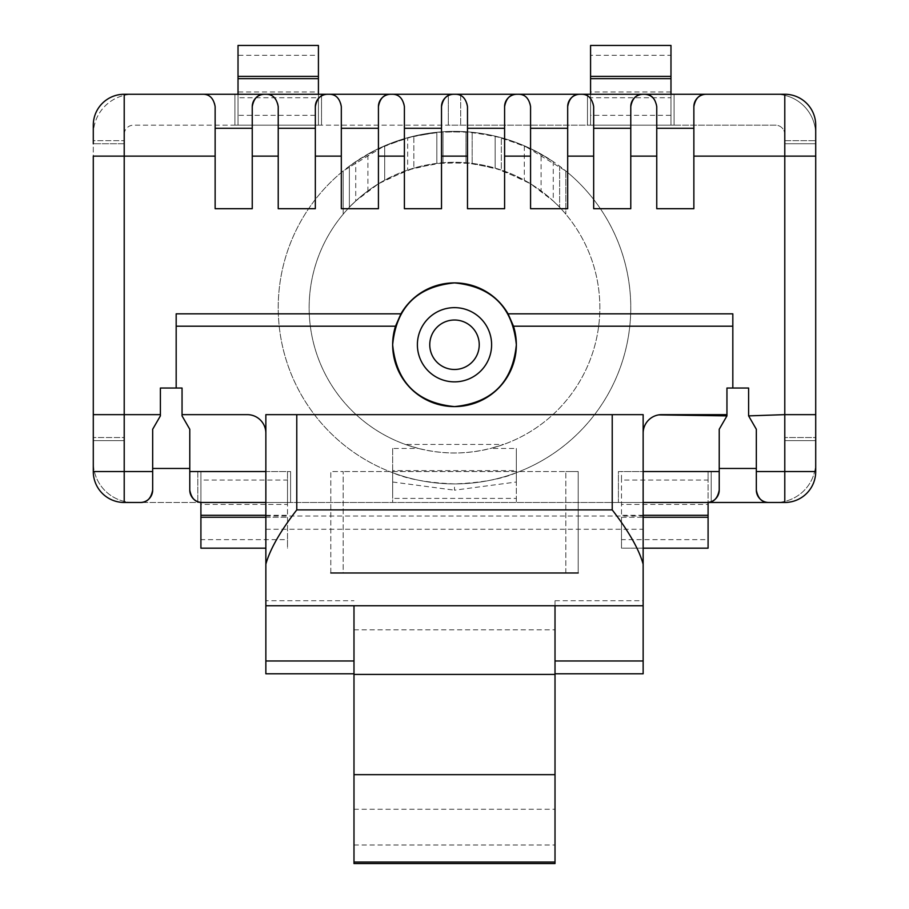 <?xml version="1.0" encoding="UTF-8"?>
<svg xmlns="http://www.w3.org/2000/svg" width="909" height="909" viewBox="0 0 909 909"><rect width="100%" height="100%" fill="white"/><g stroke="black" fill="none" stroke-linecap="round" stroke-linejoin="round"><path stroke-width="0.68" stroke-dasharray="4.54 3.41" d="M355.737 201.003L349.351 207.297L349.351 166.165L355.737 161.643L355.737 201.003L378.508 183.743L407.675 170.051L436.831 163.37L465.987 162.745L495.144 168.097L524.3 180.152C540.253 188.924 554.104 200.275 565.83 214.206A145.349 145.349 0 0 1 490.519 448.467L503.643 444.433L405.357 444.433L418.481 448.467L392.654 448.467L392.654 498.405L392.654 472.714A176.278 176.278 0 0 1 343.17 170.983L384.7 145.781L413.856 136.123L443.013 131.748L472.169 132.26L501.325 137.702L530.492 148.587L553.263 161.643L553.263 201.003L559.649 207.297C557.649 204.718 551.468 199.253 541.094 190.901L541.094 154.11L553.263 161.643M367.906 154.11L349.351 166.165L349.351 207.297C351.351 204.718 357.532 199.253 367.906 190.901L367.906 154.11A176.278 176.278 0 0 1 630.778 307.651A176.278 176.278 0 0 1 516.346 472.714C496.405 480.157 475.793 483.883 454.5 483.918C433.207 483.883 412.595 480.157 392.654 472.714C406.721 479.02 427.332 482.747 454.5 483.918L454.5 490.178L516.346 482.009L516.346 498.405L392.654 498.405L392.654 502.472L516.346 502.472L516.346 448.467L490.519 448.467M367.906 190.901A145.349 145.349 0 0 1 599.849 307.651A145.349 145.349 0 0 1 454.5 453A145.349 145.349 0 0 1 343.17 214.206L343.17 170.983L343.17 214.206C354.896 200.275 368.747 188.924 384.7 180.152L384.7 145.781L384.7 180.152L413.856 168.097L413.856 136.123L413.856 168.097L443.013 162.745L443.013 131.748L443.013 162.745L472.169 163.37L472.169 132.26L472.169 163.37L501.325 170.051L501.325 137.702L501.325 170.051L530.492 183.743L530.492 148.587L530.492 183.743L553.263 201.003M405.357 444.433C438.115 455.795 470.885 455.795 503.643 444.433M418.481 448.467A145.349 145.349 0 0 1 389.154 177.812A145.349 145.349 0 0 1 541.094 190.901M355.737 161.643L378.508 148.587L407.675 137.702L407.675 170.051L407.675 137.702L436.831 132.26L436.831 163.37L436.831 132.26L465.987 131.748L465.987 162.745L465.987 131.748L495.144 136.123L495.144 168.097L495.144 136.123L524.3 145.781L524.3 180.152L524.3 145.781L565.83 170.983L565.83 214.206L565.83 170.983A176.278 176.278 0 0 1 454.5 483.918A176.278 176.278 0 0 1 278.222 307.651A176.278 176.278 0 0 1 541.094 154.11M590.577 78.651L590.577 45.45L670.978 45.45L670.978 78.651M417.39 344.75A37.11 37.11 0 0 0 454.5 381.86A37.11 37.11 0 0 0 491.61 344.75A37.11 37.11 0 0 0 454.5 307.64A37.11 37.11 0 0 0 417.39 344.75M726.95 414.64L661.695 414.64A18.555 18.555 0 0 0 643.14 433.195L643.14 414.64L265.86 414.64M189.776 468.453L152.667 468.453L152.667 429.264L160.393 415.879L160.393 388.041L182.05 388.041L182.05 415.879L189.776 429.264L189.776 490.099M238.022 78.651L238.022 55.313L318.423 55.313L318.423 115.329L238.022 115.329L238.022 125.181L321.525 125.181L234.931 125.181L321.525 125.181L318.423 125.181L318.423 94.263L318.423 125.181L318.423 94.263L238.022 94.263L238.022 115.329L238.022 91.979L318.423 91.979L318.423 125.181L318.423 97.74L238.022 97.74L238.022 125.181L318.423 125.181L318.423 94.263L238.022 94.263L238.022 45.45L318.423 45.45L318.423 78.651M590.577 125.181L674.069 125.181L590.577 125.181L670.978 125.181L670.978 94.263L670.978 125.181L670.978 94.263L590.577 94.263L590.577 115.329L590.577 91.979L670.978 91.979L670.978 125.181L670.978 97.74L590.577 97.74L590.577 125.181L587.475 125.181L674.069 125.181L670.978 125.181L670.978 94.263L590.577 94.263L590.577 55.313L670.978 55.313L670.978 115.329L590.577 115.329L590.577 125.181L590.577 94.263L587.475 94.263L674.069 94.263L670.978 94.263L674.069 94.263L674.069 125.181L674.069 94.263L674.069 125.181L674.069 94.263L587.475 94.263L587.475 125.181L587.475 94.263L587.475 125.181L587.475 94.263L590.577 94.263L590.577 125.181M643.14 548.172L621.495 548.172L621.495 480.077L621.495 504.438L708.088 504.438L708.088 471.555L708.088 502.472L711.179 502.472L711.179 471.555L711.179 502.472L618.404 502.472L618.404 471.555L711.179 471.555L618.404 471.555L618.404 502.472L708.088 502.472L708.088 480.077L708.088 548.172L708.088 517.255L621.495 517.255L621.495 548.172L708.088 548.172M287.505 502.472L287.505 471.555L287.505 502.472L290.596 502.472L290.596 471.555L290.596 502.472L197.821 502.472L197.821 471.555L290.596 471.555L197.821 471.555L197.821 502.472L287.505 502.472L287.505 504.438L287.505 480.077L287.505 548.172L287.505 517.255L200.912 517.255L200.912 548.172L265.86 548.172M559.649 166.165L559.649 207.297L559.649 166.165M392.654 471.555L516.346 471.555L516.346 470.612L392.654 470.612L392.654 502.472L133.498 502.472A40.201 40.201 0 0 1 93.286 462.272L93.286 471.544A30.929 30.929 0 0 0 124.215 502.472L132.725 502.472A40.201 40.201 0 0 1 93.286 462.272L93.286 134.464A40.201 40.201 0 0 1 133.498 94.263L448.319 94.263L448.319 125.181L775.502 125.181A9.283 9.283 0 0 1 784.785 134.464L784.785 143.736L815.714 143.736L784.785 143.736L784.785 437.536L815.714 437.536L815.714 440.638L784.785 440.638L815.714 440.638L815.714 125.192A30.929 30.929 0 0 0 784.785 94.263L124.215 94.263A30.929 30.929 0 0 0 93.286 125.192L93.286 140.656L124.215 140.656L93.286 140.656L93.286 440.638L93.286 437.536L124.215 437.536L124.215 143.736L93.286 143.736L93.286 134.464A40.201 40.201 0 0 1 132.691 94.263M776.309 94.263A40.201 40.201 0 0 1 815.714 134.464L815.714 462.272A40.201 40.201 0 0 1 776.275 502.472L784.785 502.472A30.929 30.929 0 0 0 815.714 471.544L815.714 462.272A40.201 40.201 0 0 1 775.502 502.472L516.346 502.472L516.346 471.555M460.681 94.263L460.681 125.181L460.681 94.263L775.502 94.263A40.201 40.201 0 0 1 815.714 134.464M124.215 143.736L93.286 143.736L124.215 143.736L124.215 134.464A9.283 9.283 0 0 1 133.498 125.181L448.319 125.181L448.319 94.263M265.86 517.255L287.505 517.255M200.912 548.172L200.912 539.651L287.505 539.651L287.505 548.172M200.912 515.289L200.912 480.077L200.912 504.438L287.505 504.438L287.505 539.651L287.505 515.289L265.86 515.289M621.495 517.255L643.14 517.255M621.495 548.172L621.495 539.651L708.088 539.651L708.088 515.289M643.14 515.289L621.495 515.289L621.495 539.651L621.495 502.472M287.505 471.555L287.505 480.077L200.912 480.077L200.912 471.555L200.912 502.472L200.912 471.555M708.088 471.555L708.088 480.077L621.495 480.077L621.495 471.555M590.577 45.45L590.577 76.379L670.978 76.379L670.978 45.45M238.022 45.45L238.022 76.379L318.423 76.379L318.423 45.45M238.022 125.181L238.022 94.263L234.931 94.263L321.525 94.263L318.423 94.263L321.525 94.263L321.525 125.181L321.525 94.263L321.525 125.181L321.525 94.263L234.931 94.263L234.931 125.181L234.931 94.263L234.931 125.181L234.931 94.263L238.022 94.263L238.022 125.181M378.508 183.743L378.508 148.587L378.508 183.743M516.346 482.009L516.346 448.467M815.714 143.736L784.785 143.736M93.286 156.121L93.286 437.536L124.215 437.536L124.215 440.638L93.286 440.638L124.215 440.638L124.215 134.464A9.283 9.283 0 0 1 133.498 125.181L775.502 125.181A9.283 9.283 0 0 1 784.785 134.464L784.785 440.638L784.785 437.536L815.714 437.536M643.14 502.472L265.86 502.472L643.14 502.472L265.86 502.472L265.86 516.039L643.14 516.039L643.14 433.195M768.707 502.472L706.85 502.472M202.15 502.472L140.293 502.472M392.654 448.467L392.654 472.714M330.796 572.977L330.796 471.544L343.17 471.544L330.796 471.544L330.796 572.977L578.204 572.977L578.204 471.544L565.83 471.544L578.204 471.544L578.204 572.977M565.83 572.977L565.83 471.544L343.17 471.544L565.83 471.544L565.83 572.977L343.17 572.977L343.17 471.544L343.17 572.977M265.86 433.195A18.555 18.555 -0 0 0 247.305 414.64L182.05 414.64M756.333 490.099L756.333 468.453L719.224 468.453L719.224 490.099M815.714 414.64L784.785 414.64L748.607 415.879L756.333 429.264L756.333 468.453M719.224 468.453L719.224 429.264L726.95 415.879L658.786 414.879M152.667 468.453L152.667 490.099M93.286 414.64L160.393 414.64M652.469 97.274A12.374 12.374 0 0 1 656.752 106.637L656.752 128.283L693.862 128.283L693.862 106.637M581.294 94.263A12.374 12.374 0 0 1 593.668 106.637L593.668 128.283L630.778 128.283L630.778 106.637M518.21 94.263A12.374 12.374 0 0 1 530.572 106.637L530.572 128.283L567.682 128.283L567.682 106.637M455.114 94.263A12.374 12.374 0 0 1 467.487 106.637L467.487 128.283L504.597 128.283L504.597 106.637M392.029 94.263A12.374 12.374 0 0 1 404.403 106.637L404.403 128.283L441.513 128.283L441.513 106.637M328.944 94.263A12.374 12.374 0 0 1 341.318 106.637L341.318 128.283L378.428 128.283L378.428 106.637M265.86 94.263A12.374 12.374 0 0 1 278.222 106.637L278.222 128.283L315.332 128.283L315.332 106.637M202.764 94.263A12.374 12.374 0 0 1 215.138 106.637L215.138 128.283L252.248 128.283L252.248 106.637M784.785 140.656L815.714 140.656L784.785 140.656M353.987 605.758L353.987 863.55M353.987 673.796L265.86 673.796L265.86 600.747L353.987 600.747M353.987 629.823L555.013 629.823L555.013 600.747L555.013 673.796L555.013 605.758M555.013 629.823L555.013 863.55M555.013 600.747L643.14 600.747L643.14 516.039M555.013 673.796L643.14 673.796L643.14 600.747M265.86 600.747L265.86 516.039M176.176 388.041L176.176 313.832M732.824 313.832L732.824 388.041M353.987 809.26L555.013 809.26M315.332 128.283L315.332 208.695L278.222 208.695L278.222 128.283M378.428 128.283L378.428 208.695L341.318 208.695L341.318 128.283M441.513 128.283L441.513 208.695L404.403 208.695L404.403 128.283M504.597 128.283L504.597 208.695L467.487 208.695L467.487 128.283M567.682 128.283L567.682 208.695L530.572 208.695L530.572 128.283M630.778 128.283L630.778 208.695L593.668 208.695L593.668 128.283M693.862 128.283L693.862 208.695L656.752 208.695L656.752 128.283M252.248 128.283L252.248 208.695L215.138 208.695L215.138 128.283M726.95 415.879L726.95 388.041L748.607 388.041L748.607 415.879M392.654 482.009L454.5 490.178M265.86 529.254L643.14 529.254M353.987 844.995L555.013 844.995M516.346 472.714C502.279 479.02 481.668 482.747 454.5 483.918"/><path stroke-width="1.36" d="M392.654 344.75A61.846 61.846 0 0 0 454.5 406.596A61.846 61.846 0 0 0 516.346 344.75C512.642 382.28 492.03 402.892 454.5 406.596C416.97 402.892 396.358 382.28 392.654 344.75C396.358 307.219 416.97 286.596 454.5 282.904C492.03 286.596 512.642 307.219 516.346 344.75A61.846 61.846 0 0 0 513.505 326.206L508.074 313.832A61.846 61.846 0 0 0 400.926 313.832L395.495 326.206A61.846 61.846 0 0 0 392.654 344.75M590.577 94.263L590.577 45.45L670.978 45.45L670.978 94.263M491.61 344.75A37.11 37.11 0 0 1 454.5 381.86A37.11 37.11 0 0 1 417.39 344.75A37.11 37.11 0 0 1 454.5 307.64A37.11 37.11 0 0 1 491.61 344.75A37.11 37.11 0 0 1 454.5 381.86A37.11 37.11 0 0 1 417.39 344.75M719.224 490.099A12.374 12.374 0 0 1 706.85 502.472C713.474 502.654 717.599 498.53 719.224 490.099L719.224 429.264L726.95 415.879L726.95 414.64L661.695 414.64A18.555 18.555 0 0 0 643.14 433.195M152.667 468.453L189.776 468.453M460.681 94.263L775.502 94.263A40.201 40.201 0 0 1 776.309 94.263M815.714 134.464L815.714 437.536M132.691 94.263A40.201 40.201 0 0 1 133.498 94.263L448.319 94.263M265.86 517.255L200.912 517.255L200.912 548.172L265.86 548.172M200.912 517.255L200.912 515.289L265.86 515.289M643.14 517.255L708.088 517.255L708.088 548.172L643.14 548.172M643.14 515.289L708.088 515.289L708.088 517.255M200.912 502.472L200.912 515.289M708.088 515.289L708.088 502.472M670.978 76.379L590.577 76.379M238.022 94.263L238.022 45.45L318.423 45.45L318.423 94.263M318.423 76.379L238.022 76.379M93.286 143.736L93.286 125.192A30.929 30.929 0 0 1 124.215 94.263L784.785 94.263A30.929 30.929 0 0 1 815.714 125.192L815.714 471.544A30.929 30.929 0 0 1 784.785 502.472L784.785 471.544L815.714 471.544M133.498 502.472A40.201 40.201 0 0 1 132.725 502.472L133.498 502.472M706.85 502.472L768.707 502.472A12.374 12.374 0 0 1 756.333 490.099C757.958 498.53 762.072 502.654 768.707 502.472L776.275 502.472A40.201 40.201 0 0 1 775.502 502.472L643.14 502.472M343.17 572.977L565.83 572.977M296.777 414.64L296.777 509.892C280.29 531.231 269.984 549.32 265.86 564.159L265.86 414.64L643.14 414.64L643.14 564.159C639.027 549.331 628.71 531.242 612.223 509.892L612.223 414.64M400.926 313.832L176.176 313.832L176.176 388.041L182.05 388.041L182.05 414.64L247.305 414.64A18.555 18.555 0 0 1 265.86 433.195L265.86 502.472L202.15 502.472A12.374 12.374 0 0 1 189.776 490.099C191.401 498.53 195.526 502.654 202.15 502.472M726.95 414.64L726.95 388.041L748.607 388.041L748.607 415.879L756.333 429.264L756.333 490.099M152.667 490.099A12.374 12.374 0 0 1 140.293 502.472C146.917 502.654 151.042 498.53 152.667 490.099L152.667 429.264L160.393 415.879L160.393 414.64L93.286 414.64L93.286 156.121L124.215 156.121L124.215 502.472A30.929 30.929 0 0 1 93.286 471.544L93.286 414.64M182.05 414.64L182.05 415.879L189.776 429.264L189.776 490.099M815.714 414.64L784.785 414.64L784.785 94.263M693.862 106.637A12.374 12.374 0 0 1 706.236 94.263C699.521 94.161 695.396 98.286 693.862 106.637L693.862 156.121L815.714 156.121M581.294 94.263C588.009 94.15 592.134 98.274 593.668 106.637L593.668 208.695L630.778 208.695L630.778 156.121L656.752 156.121L656.752 106.637C655.219 98.274 651.094 94.15 644.379 94.263A12.374 12.374 0 0 1 652.469 97.274M630.778 106.637A12.374 12.374 0 0 1 643.14 94.263C636.436 94.15 632.312 98.274 630.778 106.637L630.778 156.121M567.682 106.637A12.374 12.374 0 0 1 580.056 94.263C573.34 94.15 569.216 98.274 567.682 106.637L567.682 156.121L593.668 156.121M504.597 106.637A12.374 12.374 0 0 1 516.971 94.263C510.256 94.15 506.131 98.274 504.597 106.637L504.597 156.121L530.572 156.121L530.572 208.695L567.682 208.695L567.682 156.121M441.513 106.637A12.374 12.374 0 0 1 453.886 94.263C447.171 94.15 443.047 98.274 441.513 106.637L441.513 156.121L467.487 156.121L467.487 208.695L504.597 208.695L504.597 156.121M378.428 106.637A12.374 12.374 0 0 1 390.79 94.263C384.075 94.15 379.962 98.274 378.428 106.637L378.428 156.121L404.403 156.121L404.403 208.695L441.513 208.695L441.513 156.121M315.332 106.637A12.374 12.374 0 0 1 327.706 94.263C320.991 94.15 316.866 98.274 315.332 106.637L315.332 156.121L341.318 156.121L341.318 208.695L378.428 208.695L378.428 156.121M252.248 106.637A12.374 12.374 0 0 1 264.621 94.263C257.906 94.15 253.781 98.274 252.248 106.637L252.248 156.121L278.222 156.121L278.222 208.695L315.332 208.695L315.332 156.121M265.86 94.263C272.575 94.15 276.688 98.274 278.222 106.637L278.222 156.121M328.944 94.263C335.66 94.15 339.784 98.274 341.318 106.637L341.318 156.121M392.029 94.263C398.744 94.15 402.869 98.274 404.403 106.637L404.403 156.121M455.114 94.263C461.829 94.15 465.953 98.274 467.487 106.637L467.487 156.121M518.21 94.263C524.925 94.15 529.049 98.274 530.572 106.637L530.572 156.121M202.764 94.263C209.479 94.15 213.604 98.274 215.138 106.637L215.138 208.695L252.248 208.695L252.248 156.121M353.987 862.05L555.013 862.05L555.013 863.55L353.987 863.55L353.987 605.758L643.14 605.758L643.14 673.796L555.013 673.796M265.86 564.159L265.86 673.796L353.987 673.796M353.987 660.979L265.86 660.979M265.86 605.758L353.987 605.758M555.013 862.05L555.013 605.758M555.013 660.979L643.14 660.979M265.86 414.64L265.86 433.195M643.14 564.159L643.14 605.758M748.607 415.879L784.785 414.64L784.785 471.544L756.333 471.544M656.752 156.121L656.752 208.695L693.862 208.695L693.862 156.121M176.176 388.041L160.393 388.041L160.393 414.64M508.074 313.832L732.824 313.832L732.824 326.206L513.505 326.206M140.293 502.472L124.215 502.472M768.707 502.472L784.785 502.472M330.796 572.977L578.204 572.977M176.176 326.206L395.495 326.206M353.987 674.41L555.013 674.41M353.987 774.661L555.013 774.661M732.824 388.041L732.824 326.206M656.752 128.283L693.862 128.283M593.668 128.283L630.778 128.283M530.572 128.283L567.682 128.283M467.487 128.283L504.597 128.283M404.403 128.283L441.513 128.283M341.318 128.283L378.428 128.283M278.222 128.283L315.332 128.283M215.138 128.283L252.248 128.283M719.224 468.453L756.333 468.453M658.786 414.879L726.95 415.879M590.577 78.651L670.978 78.651M429.764 344.75A24.736 24.736 0 0 0 454.5 369.486A24.736 24.736 0 0 0 479.236 344.75A24.736 24.736 0 0 0 454.5 320.013A24.736 24.736 0 0 0 429.764 344.75M238.022 78.651L318.423 78.651M93.286 471.544L152.667 471.544M124.215 94.263L124.215 156.121L215.138 156.121M265.86 471.544L189.776 471.544M643.14 471.544L719.224 471.544M296.777 509.892L612.223 509.892"/></g></svg>
